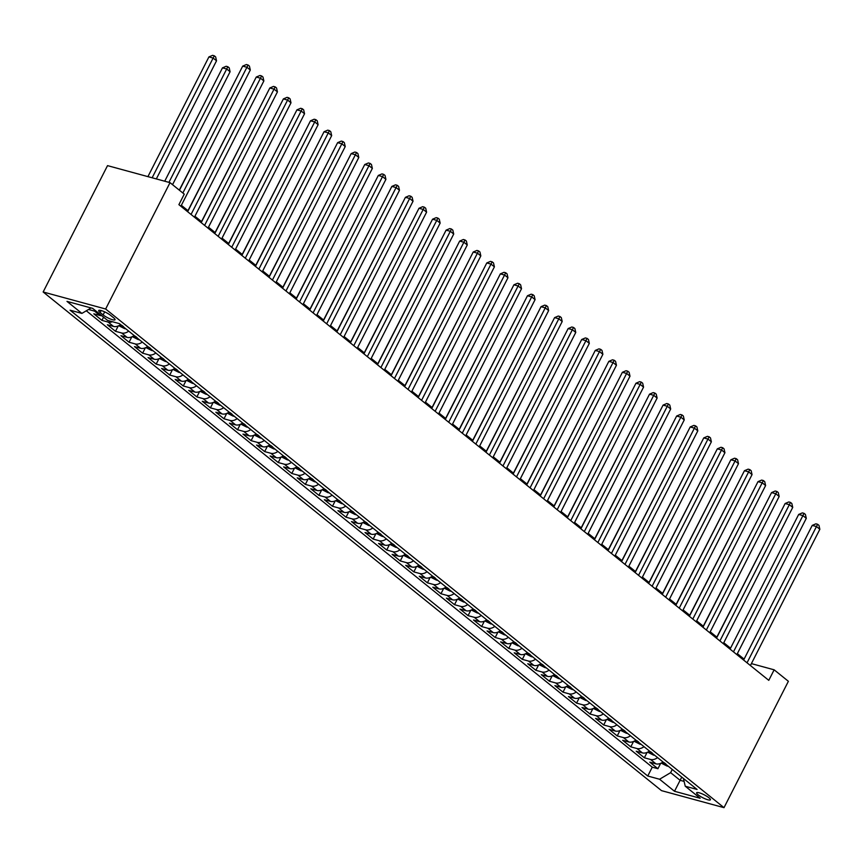 <?xml version="1.0" encoding="UTF-8"?>
<svg xmlns="http://www.w3.org/2000/svg" width="863" height="863" viewBox="0 0 863 863"><rect width="100%" height="100%" fill="white"/><g stroke="black" fill="none" stroke-linecap="round" stroke-linejoin="round"><path stroke-width="1.29" d="M708.933 797.757A7.735 1.618 -153 0 0 701.576 793.615A7.735 1.618 -153 0 0 696.635 792.773A7.735 1.618 -153 0 0 698.124 794.812A7.735 1.618 -153 0 0 705.47 798.955A7.735 1.618 -153 0 0 710.422 799.796A7.735 1.618 -153 0 0 708.933 797.757M43.15 291.985L661.511 790.637L724.003 807.66L105.642 309.008L43.15 291.985L107.53 165.631L170.022 182.654L105.642 309.008M101.737 315.696A9.666 6.699 128.9 0 1 99.968 315.502L93.808 313.819L101.942 320.378L103.571 317.174M120.583 324.585A9.666 6.699 -51.1 0 1 113.528 326.43L107.368 324.758L115.502 331.316L118.242 325.944M134.143 335.513A9.666 6.699 -51.1 0 1 127.088 337.368L120.928 335.685L129.062 342.244L131.802 336.872M147.702 346.451A9.666 6.699 -51.1 0 1 140.647 348.307L134.488 346.624L142.622 353.183L145.362 347.811M161.262 357.39A9.666 6.699 -51.1 0 1 154.207 359.235L148.048 357.562L156.181 364.121L158.921 358.749M174.833 368.318A9.666 6.699 -51.1 0 1 167.767 370.173L161.608 368.49L169.741 375.049L172.481 369.677M188.393 379.256A9.666 6.699 -51.1 0 1 181.327 381.112L175.167 379.429L183.301 385.988L186.041 380.615M201.953 390.195A9.666 6.699 -51.1 0 1 194.887 392.039L188.727 390.367L196.861 396.926L199.601 391.554M215.513 401.133A9.666 6.699 -51.1 0 1 208.447 402.978L202.287 401.295L210.421 407.865L213.161 402.482M229.073 412.061A9.666 6.699 -51.1 0 1 222.018 413.916L215.847 412.234L223.981 418.792L226.721 413.42M242.632 422.999A9.666 6.699 -51.1 0 1 235.577 424.844L229.407 423.172L237.541 429.731L240.281 424.359M256.192 433.938A9.666 6.699 -51.1 0 1 249.137 435.783L242.967 434.1L251.101 440.669L253.841 435.286M269.752 444.866A9.666 6.699 -51.1 0 1 262.697 446.721L256.527 445.038L264.661 451.597L267.401 446.225M283.312 455.804A9.666 6.699 -51.1 0 1 276.257 457.649L270.087 455.977L278.231 462.536L280.96 457.163M296.872 466.743A9.666 6.699 -51.1 0 1 289.817 468.587L283.647 466.905L291.791 473.474L294.52 468.091M310.432 477.671A9.666 6.699 -51.1 0 1 303.377 479.526L297.206 477.843L305.351 484.402L308.091 479.03M323.992 488.609A9.666 6.699 -51.1 0 1 316.937 490.464L310.777 488.782L318.911 495.34L321.651 489.968M337.552 499.548A9.666 6.699 -51.1 0 1 330.497 501.392L324.337 499.72L332.471 506.279L335.211 500.907M351.112 510.475A9.666 6.699 -51.1 0 1 344.057 512.331L337.897 510.648L346.031 517.207L348.771 511.835M364.671 521.414A9.666 6.699 -51.1 0 1 357.616 523.269L351.457 521.586L359.591 528.145L362.331 522.773M378.231 532.352A9.666 6.699 -51.1 0 1 371.176 534.197L365.017 532.525L373.15 539.084L375.89 533.712M391.802 543.28A9.666 6.699 -51.1 0 1 384.736 545.136L378.577 543.453L386.71 550.022L389.45 544.639M405.362 554.219A9.666 6.699 -51.1 0 1 398.296 556.074L392.136 554.391L400.27 560.95L403.01 555.578M418.922 565.157A9.666 6.699 -51.1 0 1 411.856 567.002L405.696 565.33L413.83 571.889L416.57 566.516M432.482 576.096A9.666 6.699 -51.1 0 1 425.416 577.94L419.256 576.257L427.39 582.827L430.13 577.444M446.042 587.023A9.666 6.699 -51.1 0 1 438.987 588.879L432.816 587.196L440.95 593.755L443.69 588.383M459.601 597.962A9.666 6.699 -51.1 0 1 452.546 599.807L446.376 598.135L454.51 604.693L457.25 599.321M473.161 608.9A9.666 6.699 -51.1 0 1 466.106 610.745L459.936 609.062L468.07 615.632L470.81 610.249M486.721 619.828A9.666 6.699 -51.1 0 1 479.666 621.684L473.496 620.001L481.63 626.56L484.37 621.187M500.281 630.767A9.666 6.699 -51.1 0 1 493.226 632.611L487.056 630.939L495.2 637.498L497.929 632.126M513.841 641.705A9.666 6.699 -51.1 0 1 506.786 643.55L500.616 641.867L508.76 648.437L511.489 643.054M527.401 652.633A9.666 6.699 -51.1 0 1 520.346 654.488L514.175 652.806L522.32 659.364L525.06 653.992M540.961 663.571A9.666 6.699 -51.1 0 1 533.906 665.427L527.735 663.744L535.88 670.303L538.62 664.931M554.521 674.51A9.666 6.699 -51.1 0 1 547.466 676.355L541.306 674.683L549.44 681.241L552.18 675.869M568.081 685.438A9.666 6.699 -51.1 0 1 561.026 687.293L554.866 685.61L563 692.169L565.74 686.797M581.64 696.376A9.666 6.699 -51.1 0 1 574.585 698.232L568.426 696.549L576.56 703.108L579.3 697.736M595.2 707.315A9.666 6.699 -51.1 0 1 588.145 709.159L581.986 707.487L590.119 714.046L592.859 708.674M608.771 718.243A9.666 6.699 -51.1 0 1 601.705 720.098L595.546 718.415L603.679 724.985L606.419 719.602M622.331 729.181A9.666 6.699 -51.1 0 1 615.265 731.037L609.105 729.354L617.239 735.912L619.979 730.54M635.891 740.12A9.666 6.699 -51.1 0 1 628.825 741.964L622.665 740.292L630.799 746.851L633.539 741.479M649.451 751.058A9.666 6.699 -51.1 0 1 642.385 752.903L636.225 751.22L644.359 757.79L647.099 752.407M170.022 182.654L184.261 194.132L178.9 204.66L768.782 680.346L774.143 669.817L751.403 663.615M100.13 312.514L103.118 314.919A7.497 1.564 -153 0 0 110.237 318.932A7.497 1.564 -153 0 0 115.027 319.742A7.497 1.564 -153 0 0 113.592 317.767L110.604 315.362A7.497 1.564 -153 0 0 103.484 311.349A7.497 1.564 -153 0 0 98.695 310.529A7.497 1.564 -153 0 0 100.13 312.514L101.144 310.54M683.377 778.415L685.254 786.236L697.077 789.462L119.396 323.625L107.573 320.4L92.654 308.371L66.98 301.381L81.899 313.409L70.076 310.184L647.757 776.02L659.58 779.246L670.627 772.665L680.12 780.314L684.089 781.393M685.254 786.236L700.163 798.264L674.499 791.274L659.58 779.246M96.311 311.316A9.666 6.699 128.9 0 1 94.542 311.122L88.501 309.472M86.3 310.788L652.266 767.175L657.919 768.717L660.659 763.345M663.011 761.986A9.666 6.699 -51.1 0 1 655.945 763.841L649.785 762.158L657.919 768.717M657.584 757.617A9.666 6.699 128.9 0 1 650.529 759.462L644.359 757.79M644.025 746.678A9.666 6.699 128.9 0 1 636.97 748.534L630.799 746.851M630.465 735.74A9.666 6.699 128.9 0 1 623.41 737.595L617.239 735.912M616.905 724.812A9.666 6.699 128.9 0 1 609.839 726.657L603.679 724.985M603.345 713.874A9.666 6.699 128.9 0 1 596.279 715.729L590.119 714.046M589.785 702.935A9.666 6.699 128.9 0 1 582.719 704.791L576.56 703.108M576.225 692.007A9.666 6.699 128.9 0 1 569.159 693.852L563 692.169M562.665 681.069A9.666 6.699 128.9 0 1 555.599 682.913L549.44 681.241M549.095 670.13A9.666 6.699 128.9 0 1 542.04 671.986L535.88 670.303M535.535 659.203A9.666 6.699 128.9 0 1 528.48 661.047L522.32 659.364M521.975 648.264A9.666 6.699 128.9 0 1 514.92 650.109L508.76 648.437M508.415 637.326A9.666 6.699 128.9 0 1 501.36 639.181L495.2 637.498M494.855 626.398A9.666 6.699 128.9 0 1 487.8 628.242L481.63 626.56M481.295 615.459A9.666 6.699 128.9 0 1 474.24 617.304L468.07 615.632M467.735 604.521A9.666 6.699 128.9 0 1 460.68 606.376L454.51 604.693M454.175 593.582A9.666 6.699 128.9 0 1 447.12 595.438L440.95 593.755M440.615 582.654A9.666 6.699 128.9 0 1 433.56 584.499L427.39 582.827M427.056 571.716A9.666 6.699 128.9 0 1 420.001 573.571L413.83 571.889M413.496 560.777A9.666 6.699 128.9 0 1 406.441 562.633L400.27 560.95M399.936 549.85A9.666 6.699 128.9 0 1 392.87 551.694L386.71 550.022M386.376 538.911A9.666 6.699 128.9 0 1 379.31 540.756L373.15 539.084M372.816 527.973A9.666 6.699 128.9 0 1 365.75 529.828L359.591 528.145M359.256 517.045A9.666 6.699 128.9 0 1 352.19 518.89L346.031 517.207M345.696 506.106A9.666 6.699 128.9 0 1 338.63 507.951L332.471 506.279M332.126 495.168A9.666 6.699 128.9 0 1 325.071 497.023L318.911 495.34M318.566 484.24A9.666 6.699 128.9 0 1 311.511 486.085L305.351 484.402M305.006 473.302A9.666 6.699 128.9 0 1 297.951 475.146L291.791 473.474M291.446 462.363A9.666 6.699 128.9 0 1 284.391 464.218L278.231 462.536M277.886 451.435A9.666 6.699 128.9 0 1 270.831 453.28L264.661 451.597M264.326 440.497A9.666 6.699 128.9 0 1 257.271 442.341L251.101 440.669M250.766 429.558A9.666 6.699 128.9 0 1 243.711 431.414L237.541 429.731M237.206 418.62A9.666 6.699 128.9 0 1 230.151 420.475L223.981 418.792M223.646 407.692A9.666 6.699 128.9 0 1 216.591 409.537L210.421 407.865M210.087 396.753A9.666 6.699 128.9 0 1 203.032 398.609L196.861 396.926M196.527 385.815A9.666 6.699 128.9 0 1 189.472 387.67L183.301 385.988M182.967 374.887A9.666 6.699 128.9 0 1 175.912 376.732L169.741 375.049M169.407 363.949A9.666 6.699 128.9 0 1 162.341 365.793L156.181 364.121M155.847 353.01A9.666 6.699 128.9 0 1 148.781 354.866L142.622 353.183M142.287 342.082A9.666 6.699 128.9 0 1 135.221 343.927L129.062 342.244M128.727 331.144A9.666 6.699 128.9 0 1 121.661 332.989L115.502 331.316M112.417 321.726A9.666 6.699 128.9 0 1 108.102 322.061L101.942 320.378M774.143 669.817L788.383 681.295L724.003 807.66M744.1 659.116L737.347 653.658M730.54 648.178L723.777 642.73M716.98 637.239L710.217 631.792M703.421 626.311L696.657 620.853M689.861 615.373L683.097 609.925M676.301 604.434L669.537 598.987M662.741 593.507L655.977 588.048M649.181 582.568L642.417 577.11M635.621 571.63L628.857 566.182M622.061 560.702L615.297 555.243M608.501 549.763L601.738 544.305M594.941 538.825L588.178 533.377M581.382 527.897L574.618 522.439M567.822 516.959L561.058 511.5M554.262 506.02L547.498 500.572M540.691 495.082L533.938 489.634M527.131 484.154L520.378 478.695M513.571 473.215L506.808 467.768M500.011 462.277L493.248 456.829M486.452 451.349L479.688 445.891M472.892 440.41L466.128 434.963M459.332 429.472L452.568 424.024M445.772 418.544L439.008 413.086M432.212 407.606L425.448 402.147M418.652 396.667L411.888 391.219M405.092 385.739L398.328 380.281M391.532 374.801L384.769 369.342M377.972 363.862L371.209 358.415M364.413 352.935L357.649 347.476M350.853 341.996L344.089 336.538M337.293 331.058L330.529 325.61M323.722 320.119L316.969 314.671M310.162 309.191L303.409 303.733M296.602 298.253L289.839 292.805M283.042 287.314L276.279 281.867M269.483 276.387L262.719 270.928M255.923 265.448L249.159 260M242.363 254.509L235.599 249.062M228.803 243.582L222.039 238.123M215.243 232.643L208.479 227.185M201.683 221.705L194.919 216.257M188.123 210.777L181.359 205.318M681.759 777.11L674.499 791.274M672.266 769.451L670.627 772.665M91.068 307.94L81.899 313.409M652.266 767.175L647.757 776.02M182.859 192.999L246.915 67.271L250.302 70L180.885 206.257M179.45 190.248L242.697 66.117L246.915 67.271L248.059 65.005L249.418 66.095L250.302 70M242.697 66.117L246.376 64.542L248.059 65.005M156.343 178.921L216.527 60.798L213.139 58.069L208.922 56.915L147.918 176.635M208.922 56.915L212.6 55.34L214.283 55.804L152.147 177.778M214.283 55.804L215.642 56.893L216.527 60.798M191.047 214.466L260.475 78.199L263.862 80.939L194.445 217.196M187.638 211.715L256.257 77.055L260.475 78.199L261.618 75.944L262.978 77.034L263.862 80.939M256.257 77.055L259.936 75.48L261.618 75.944M204.607 225.394L274.035 89.137L277.433 91.877L208.005 228.134M201.198 222.654L269.817 87.994L274.035 89.137L275.178 86.872L276.538 87.972L277.433 91.877M269.817 87.994L273.495 86.419L275.178 86.872M218.166 236.333L287.595 100.076L290.993 102.805L221.564 239.062M214.768 233.582L283.377 98.921L287.595 100.076L288.749 97.81L290.097 98.9L290.993 102.805M283.377 98.921L287.055 97.346L288.749 97.81M231.726 247.271L301.155 111.014L304.553 113.743L235.124 250M228.328 244.52L296.937 109.86L301.155 111.014L302.309 108.749L303.657 109.838L304.553 113.743M296.937 109.86L300.615 108.285L302.309 108.749M172.546 184.682L230.087 71.737L226.699 68.997L222.481 67.853L164.725 181.208M222.481 67.853L226.16 66.278L227.843 66.742L168.943 182.352M227.843 66.742L229.202 67.832L230.087 71.737M118.76 325.696L124.65 328.652A6.408 4.444 -51.1 0 0 125.761 328.749M236.214 78.835L179.299 190.13M121.845 325.34L123.474 326.656M132.319 336.635L138.209 339.58A6.408 4.444 -51.1 0 0 139.321 339.688M249.774 89.774L187.983 210.658M135.405 336.279L137.034 337.595M145.879 347.573L151.769 350.518A6.408 4.444 -51.1 0 0 152.88 350.626M263.334 100.701L201.543 221.597M148.965 347.217L150.594 348.523M245.297 258.199L314.715 121.942L318.113 124.682L248.684 260.939M241.888 255.459L310.497 120.798L314.715 121.942L315.869 119.677L317.217 120.777L318.113 124.682M310.497 120.798L314.175 119.223L315.869 119.677M159.439 358.501L165.34 361.457A6.408 4.444 -51.1 0 0 166.44 361.554M276.894 111.64L215.103 232.525M162.524 358.145L164.153 359.461M258.857 269.137L328.285 132.88L331.672 135.61L262.244 271.877M255.448 266.387L324.057 131.726L328.285 132.88L329.429 130.615L330.777 131.715L331.672 135.61M324.057 131.726L327.735 130.162L329.429 130.615M172.999 369.44L178.9 372.385A6.408 4.444 -51.1 0 0 180 372.492M290.453 122.578L228.663 243.463M176.095 369.084L177.713 370.4M272.417 280.076L341.845 143.819L345.232 146.548L275.804 282.805M269.008 277.325L337.616 142.665L341.845 143.819L342.989 141.554L344.337 142.643L345.232 146.548M337.616 142.665L341.295 141.09L342.989 141.554M186.559 380.378L192.46 383.323A6.408 4.444 -51.1 0 0 193.56 383.431M304.013 133.506L242.223 254.402M189.655 380.022L191.273 381.327M285.977 291.004L355.405 154.747L358.792 157.487L289.364 293.744M282.568 288.264L351.176 153.603L355.405 154.747L356.548 152.492L357.908 153.582L358.792 157.487M351.176 153.603L354.855 152.028L356.548 152.492M200.119 391.317L206.02 394.262A6.408 4.444 -51.1 0 0 207.12 394.369M317.573 144.445L255.782 265.329M203.215 390.95L204.844 392.266M299.537 301.942L368.965 165.685L372.352 168.414L302.924 304.682M296.128 299.191L364.736 164.531L368.965 165.685L370.108 163.42L371.468 164.52L372.352 168.414M364.736 164.531L368.415 162.967L370.108 163.42M313.096 312.881L382.525 176.624L385.912 179.353L316.484 315.61M309.688 310.13L378.296 175.469L382.525 176.624L383.668 174.358L385.027 175.448L385.912 179.353M378.296 175.469L381.975 173.894L383.668 174.358M326.656 323.819L396.085 187.551L399.472 190.292L330.044 326.548M323.247 321.068L391.856 186.408L396.085 187.551L397.228 185.297L398.587 186.386L399.472 190.292M391.856 186.408L395.534 184.833L397.228 185.297M340.216 334.747L409.645 198.49L413.032 201.219L343.603 337.487M336.807 331.996L405.416 197.336L409.645 198.49L410.788 196.225L412.147 197.325L413.032 201.219M405.416 197.336L409.105 195.772L410.788 196.225M353.776 345.685L423.204 209.429L426.592 212.158L357.163 348.415M350.367 342.935L418.987 208.274L423.204 209.429L424.348 207.163L425.707 208.253L426.592 212.158M418.987 208.274L422.665 206.699L424.348 207.163M367.336 356.624L436.764 220.356L440.152 223.096L370.723 359.353M363.927 353.873L432.546 219.213L436.764 220.356L437.908 218.102L439.267 219.191L440.152 223.096M432.546 219.213L436.225 217.638L437.908 218.102M380.896 367.552L450.324 231.295L453.711 234.035L384.283 370.292M377.487 364.812L446.106 230.151L450.324 231.295L451.468 229.029L452.827 230.13L453.711 234.035M446.106 230.151L449.785 228.576L451.468 229.029M394.456 378.49L463.884 242.233L467.271 244.963L397.843 381.219M391.047 375.739L459.666 241.079L463.884 242.233L465.028 239.968L466.387 241.057L467.271 244.963M459.666 241.079L463.345 239.504L465.028 239.968M408.016 389.429L477.444 253.172L480.831 255.901L411.414 392.158M404.607 386.678L473.226 252.018L477.444 253.172L478.587 250.906L479.947 251.996L480.831 255.901M473.226 252.018L476.905 250.443L478.587 250.906M421.576 400.356L491.004 264.1L494.402 266.84L424.974 403.097M418.167 397.616L486.786 262.956L491.004 264.1L492.147 261.834L493.507 262.935L494.402 266.84M486.786 262.956L490.464 261.381L492.147 261.834M435.135 411.295L504.564 275.038L507.962 277.767L438.533 414.024M431.727 408.544L500.346 273.884L504.564 275.038L505.707 272.773L507.066 273.862L507.962 277.767M500.346 273.884L504.024 272.309L505.707 272.773M448.695 422.234L518.124 285.977L521.522 288.706L452.093 424.963M445.297 419.483L513.906 284.822L518.124 285.977L519.278 283.711L520.626 284.801L521.522 288.706M513.906 284.822L517.584 283.247L519.278 283.711M213.69 402.244L219.58 405.189A6.408 4.444 -51.1 0 0 220.68 405.297M331.144 155.383L269.342 276.268M216.775 401.888L218.404 403.204M227.249 413.183L233.139 416.128A6.408 4.444 -51.1 0 0 234.24 416.236M344.704 166.322L282.902 287.206M230.335 412.827L231.964 414.132M240.809 424.121L246.699 427.066A6.408 4.444 -51.1 0 0 247.8 427.174M358.264 177.249L296.462 298.134M243.895 423.755L245.524 425.071M254.369 435.049L260.259 437.994A6.408 4.444 -51.1 0 0 261.36 438.102M371.824 188.188L310.022 309.073M257.454 434.693L259.083 436.009M267.929 445.988L273.819 448.933A6.408 4.444 -51.1 0 0 274.93 449.04M385.383 199.126L323.582 320.011M271.014 445.632L272.643 446.937M281.489 456.926L287.379 459.871A6.408 4.444 -51.1 0 0 288.49 459.979M398.943 210.054L337.142 330.939M284.574 456.57L286.203 457.875M295.049 467.854L300.939 470.81A6.408 4.444 -51.1 0 0 302.05 470.907M412.503 220.993L350.702 341.877M298.134 467.498L299.763 468.814M308.609 478.792L314.499 481.737A6.408 4.444 -51.1 0 0 315.61 481.845M426.063 231.931L364.262 352.816M311.694 478.436L313.323 479.752M322.169 489.731L328.059 492.676A6.408 4.444 -51.1 0 0 329.17 492.784M439.623 242.859L377.821 363.755M325.254 489.375L326.883 490.68M335.729 500.659L341.619 503.614A6.408 4.444 -51.1 0 0 342.73 503.712M453.183 253.798L391.392 374.682M338.814 500.303L340.443 501.619M349.288 511.597L355.178 514.542A6.408 4.444 -51.1 0 0 356.29 514.65M466.743 264.736L404.952 385.621M352.374 511.241L354.003 512.557M362.848 522.536L368.738 525.481A6.408 4.444 -51.1 0 0 369.849 525.589M480.303 275.664L418.512 396.559M365.934 522.18L367.562 523.485M462.266 433.161L531.684 296.904L535.082 299.644L465.653 435.901M458.857 430.421L527.466 295.761L531.684 296.904L532.838 294.65L534.186 295.739L535.082 299.644M527.466 295.761L531.144 294.186L532.838 294.65M475.826 444.1L545.254 307.843L548.641 310.572L479.213 446.84M472.417 441.349L541.025 306.689L545.254 307.843L546.398 305.578L547.746 306.678L548.641 310.572M541.025 306.689L544.704 305.124L546.398 305.578M489.386 455.038L558.814 318.781L562.201 321.511L492.773 457.768M485.977 452.288L554.585 317.627L558.814 318.781L559.958 316.516L561.306 317.606L562.201 321.511M554.585 317.627L558.264 316.052L559.958 316.516M502.946 465.977L572.374 329.709L575.761 332.449L506.333 468.706M499.537 463.226L568.145 328.566L572.374 329.709L573.517 327.455L574.877 328.544L575.761 332.449M568.145 328.566L571.824 326.991L573.517 327.455M376.408 533.463L382.298 536.419A6.408 4.444 -51.1 0 0 383.409 536.516M493.863 286.602L432.072 407.487M379.493 533.107L381.122 534.424M389.968 544.402L395.869 547.347A6.408 4.444 -51.1 0 0 396.969 547.455M507.422 297.541L445.632 418.426M393.064 544.046L394.682 545.362M403.528 555.341L409.429 558.285A6.408 4.444 -51.1 0 0 410.529 558.393M520.982 308.469L459.192 429.364M406.624 554.985L408.242 556.29M417.088 566.279L422.989 569.224A6.408 4.444 -51.1 0 0 424.089 569.332M534.542 319.407L472.751 440.292M420.184 565.912L421.813 567.228M516.506 476.905L585.934 340.648L589.321 343.377L519.893 479.645M513.097 474.154L581.705 339.493L585.934 340.648L587.077 338.382L588.437 339.483L589.321 343.377M581.705 339.493L585.384 337.929L587.077 338.382M430.659 577.207L436.549 580.152A6.408 4.444 -51.1 0 0 437.649 580.26M548.113 330.346L486.311 451.23M433.744 576.851L435.373 578.167M530.065 487.843L599.494 351.586L602.881 354.315L533.453 490.572M526.657 485.092L595.265 350.432L599.494 351.586L600.637 349.321L601.996 350.41L602.881 354.315M595.265 350.432L598.944 348.857L600.637 349.321M444.218 588.145L450.108 591.09A6.408 4.444 -51.1 0 0 451.209 591.198M561.673 341.284L499.871 462.169M447.304 587.789L448.933 589.095M543.625 498.782L613.054 362.514L616.441 365.254L547.013 501.511M540.216 496.031L608.825 361.37L613.054 362.514L614.197 360.259L615.556 361.349L616.441 365.254M608.825 361.37L612.503 359.795L614.197 360.259M457.778 599.084L463.668 602.029A6.408 4.444 -51.1 0 0 464.769 602.137M575.233 352.212L513.431 473.097M460.864 598.717L462.492 600.033M557.185 509.709L626.614 373.452L630.001 376.192L560.572 512.449M553.776 506.959L622.385 372.298L626.614 373.452L627.757 371.187L629.116 372.287L630.001 376.192M622.385 372.298L626.063 370.734L627.757 371.187M471.338 610.012L477.228 612.957A6.408 4.444 -51.1 0 0 478.329 613.064M588.793 363.15L526.991 484.035M474.423 609.656L476.052 610.972M570.745 520.648L640.173 384.391L643.561 387.12L574.132 523.377M567.336 517.897L635.955 383.237L640.173 384.391L641.317 382.126L642.676 383.215L643.561 387.12M635.955 383.237L639.634 381.662L641.317 382.126M484.898 620.95L490.788 623.895A6.408 4.444 -51.1 0 0 491.888 624.003M602.352 374.089L540.551 494.974M487.983 620.594L489.612 621.899M584.305 531.586L653.733 395.319L657.121 398.059L587.692 534.316M580.896 528.836L649.515 394.175L653.733 395.319L654.877 393.064L656.236 394.154L657.121 398.059M649.515 394.175L653.194 392.6L654.877 393.064M498.458 631.889L504.348 634.834A6.408 4.444 -51.1 0 0 505.459 634.941M615.912 385.017L554.111 505.901M501.543 631.533L503.172 632.838M597.865 542.514L667.293 406.257L670.68 408.997L601.252 545.254M594.456 539.774L663.075 405.114L667.293 406.257L668.437 403.992L669.796 405.092L670.68 408.997M663.075 405.114L666.754 403.539L668.437 403.992M512.018 642.816L517.908 645.772A6.408 4.444 -51.1 0 0 519.019 645.869M629.472 395.955L567.671 516.84M515.103 642.46L516.732 643.776M611.425 553.453L680.853 417.196L684.24 419.925L614.812 556.182M608.016 550.702L676.635 416.042L680.853 417.196L681.997 414.93L683.356 416.02L684.24 419.925M676.635 416.042L680.314 414.467L681.997 414.93M525.578 653.755L531.468 656.7A6.408 4.444 -51.1 0 0 532.579 656.808M643.032 406.894L581.231 527.778M528.663 653.399L530.292 654.715M624.985 564.391L694.413 428.134L697.8 430.864L628.383 567.12M621.576 561.64L690.195 426.98L694.413 428.134L695.556 425.869L696.916 426.958L697.8 430.864M690.195 426.98L693.874 425.405L695.556 425.869M539.138 664.693L545.028 667.638A6.408 4.444 -51.1 0 0 546.139 667.746M656.592 417.821L594.79 538.717M542.223 664.337L543.852 665.643M638.544 575.319L707.973 439.062L711.371 441.802L641.943 578.059M635.136 572.579L703.755 437.919L707.973 439.062L709.116 436.797L710.476 437.897L711.371 441.802M703.755 437.919L707.433 436.344L709.116 436.797M552.698 675.621L558.588 678.577A6.408 4.444 -51.1 0 0 559.699 678.674M670.152 428.76L608.35 549.645M555.783 675.265L557.412 676.581M652.104 586.257L721.533 450.001L724.931 452.73L655.502 588.987M648.696 583.507L717.315 448.846L721.533 450.001L722.676 447.735L724.035 448.836L724.931 452.73M717.315 448.846L720.993 447.271L722.676 447.735M566.257 686.56L572.147 689.505A6.408 4.444 -51.1 0 0 573.259 689.613M683.712 439.699L621.921 560.583M569.343 686.204L570.972 687.52M665.664 597.196L735.093 460.939L738.491 463.668L669.062 599.925M662.266 594.445L730.875 459.785L735.093 460.939L736.247 458.674L737.595 459.763L738.491 463.668M730.875 459.785L734.553 458.21L736.247 458.674M579.817 697.498L585.707 700.443A6.408 4.444 -51.1 0 0 586.818 700.551M697.272 450.626L635.481 571.522M582.903 697.142L584.531 698.447M679.235 608.124L748.653 471.867L752.051 474.607L682.622 610.864M675.826 605.384L744.435 470.723L748.653 471.867L749.807 469.612L751.155 470.702L752.051 474.607M744.435 470.723L748.113 469.148L749.807 469.612M593.377 708.437L599.267 711.382A6.408 4.444 -51.1 0 0 600.378 711.49M710.832 461.565L649.041 582.449M596.462 708.07L598.091 709.386M692.795 619.062L762.212 482.805L765.61 485.535L696.182 621.802M689.386 616.311L757.994 481.651L762.212 482.805L763.367 480.54L764.715 481.64L765.61 485.535M757.994 481.651L761.673 480.087L763.367 480.54M606.937 719.364L612.838 722.309A6.408 4.444 -51.1 0 0 613.938 722.417M724.391 472.503L662.601 593.388M610.033 719.008L611.651 720.325M706.355 630.001L775.783 493.744L779.17 496.473L709.742 632.73M702.946 627.25L771.554 492.59L775.783 493.744L776.927 491.479L778.275 492.568L779.17 496.473M771.554 492.59L775.233 491.015L776.927 491.479M620.497 730.303L626.398 733.248A6.408 4.444 -51.1 0 0 627.498 733.356M737.951 483.442L676.16 604.327M623.593 729.947L625.211 731.252M719.915 640.939L789.343 504.672L792.73 507.412L723.302 643.669M716.506 638.189L785.114 503.528L789.343 504.672L790.486 502.417L791.835 503.507L792.73 507.412M785.114 503.528L788.793 501.953L790.486 502.417M634.057 741.241L639.958 744.186A6.408 4.444 -51.1 0 0 641.058 744.294M751.511 494.37L689.72 615.254M637.153 740.875L638.771 742.191M733.474 651.867L802.903 515.61L806.29 518.339L736.862 654.607M730.066 649.116L798.674 514.456L802.903 515.61L804.046 513.345L805.406 514.445L806.29 518.339M798.674 514.456L802.353 512.892L804.046 513.345M647.617 752.169L653.518 755.114A6.408 4.444 -51.1 0 0 654.618 755.222M765.071 505.308L703.28 626.193M650.713 751.813L652.342 753.129M747.034 662.806L816.463 526.549L819.85 529.278L750.422 665.535M743.626 660.055L812.234 525.394L816.463 526.549L817.606 524.283L818.965 525.373L819.85 529.278M812.234 525.394L815.913 523.819L817.606 524.283M661.187 763.108L667.077 766.053A6.408 4.444 -51.1 0 0 668.178 766.161M778.642 516.247L716.84 637.131M664.273 762.752L665.902 764.057M99.968 315.502L94.542 311.122M655.945 763.841L650.529 759.462M642.385 752.903L636.97 748.534M628.825 741.964L623.41 737.595M615.265 731.037L609.839 726.657M601.705 720.098L596.279 715.729M588.145 709.159L582.719 704.791M574.585 698.232L569.159 693.852M561.026 687.293L555.599 682.913M547.466 676.355L542.04 671.986M533.906 665.427L528.48 661.047M520.346 654.488L514.92 650.109M506.786 643.55L501.36 639.181M493.226 632.611L487.8 628.242M479.666 621.684L474.24 617.304M466.106 610.745L460.68 606.376M452.546 599.807L447.12 595.438M438.987 588.879L433.56 584.499M425.416 577.94L420.001 573.571M411.856 567.002L406.441 562.633M398.296 556.074L392.87 551.694M384.736 545.136L379.31 540.756M371.176 534.197L365.75 529.828M357.616 523.269L352.19 518.89M344.057 512.331L338.63 507.951M330.497 501.392L325.071 497.023M316.937 490.464L311.511 486.085M303.377 479.526L297.951 475.146M289.817 468.587L284.391 464.218M276.257 457.649L270.831 453.28M262.697 446.721L257.271 442.341M249.137 435.783L243.711 431.414M235.577 424.844L230.151 420.475M222.018 413.916L216.591 409.537M208.447 402.978L203.032 398.609M194.887 392.039L189.472 387.67M181.327 381.112L175.912 376.732M167.767 370.173L162.341 365.793M154.207 359.235L148.781 354.866M140.647 348.307L135.221 343.927M127.088 337.368L121.661 332.989M113.528 326.43L108.102 322.061M104.671 311.856L103.118 314.919M120.033 324.973L124.531 328.598M133.592 335.901L138.091 339.537M147.152 346.84L151.651 350.464M160.712 357.778L165.211 361.403M174.272 368.706L178.781 372.341M187.832 379.644L192.341 383.269M201.403 390.583L205.901 394.208M214.963 401.511L219.461 405.146M228.522 412.449L233.021 416.074M242.082 423.388L246.581 427.012M255.642 434.316L260.141 437.951M269.202 445.254L273.7 448.889M282.762 456.193L287.26 459.817M296.322 467.131L300.82 470.756M309.882 478.059L314.38 481.694M323.442 488.997L327.94 492.622M337.002 499.936L341.5 503.561M350.561 510.864L355.06 514.499M364.121 521.802L368.62 525.427M377.681 532.741L382.18 536.365M391.241 543.668L395.75 547.304M404.801 554.607L409.31 558.232M418.372 565.545L422.87 569.17M431.932 576.473L436.43 580.109M445.491 587.412L449.99 591.047M459.051 598.35L463.55 601.975M472.611 609.289L477.11 612.913M486.171 620.217L490.669 623.852M499.731 631.155L504.229 634.78M513.291 642.094L517.789 645.718M526.851 653.021L531.349 656.657M540.411 663.96L544.909 667.584M553.97 674.898L558.469 678.523M567.53 685.826L572.029 689.461M581.09 696.765L585.589 700.389M594.65 707.703L599.149 711.328M608.21 718.631L612.719 722.266M621.77 729.569L626.279 733.194M635.33 740.508L639.839 744.133M648.9 751.436L653.399 755.071M662.46 762.374L666.959 766.01"/></g></svg>
